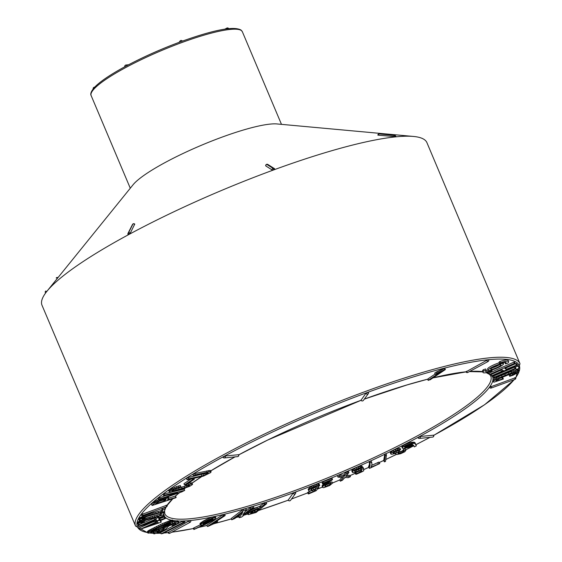 <?xml version="1.0" encoding="UTF-8"?>
<svg xmlns="http://www.w3.org/2000/svg" width="562" height="562" viewBox="0 0 562 562"><rect width="100%" height="100%" fill="white"/><g stroke="black" fill="none" stroke-linecap="round" stroke-linejoin="round"><path stroke-width="0.84" d="M183.893 522.154L183.036 522.512L182.502 521.255L160.606 532.572L161.139 533.837L163.071 533.429L184.975 522.112L183.893 522.154L183.36 520.89L182.502 521.255L184.441 520.848L184.975 522.112M172.85 523.875L171.775 524.627L172.309 525.892L173.454 525.681L177.978 523.131L178.8 522.14L177.824 520.707L173.138 521.901M154.178 531.448L153.138 532.383L154.037 533.9L159.875 532.2L165.2 529.544L168.635 526.088L174.536 523.426L175.906 523.44L175.225 524.086L174.915 523.362M163.865 527.065L162.98 528.47L159.475 530.359M147.413 531.519L148.192 533.205L153.552 531.708L167.532 525.266L173.349 521.557L172.738 520.145L171.572 520.138L162.446 523.608L148.656 530.507L147.413 531.519L147.862 532.987M161.294 522.021L160.058 520.805L165.657 518.34L164.722 518.312L157.051 521.107L157.205 521.578L139.959 529.341L159.875 522.646L161.294 522.021L160.577 520.574M151.628 522.534L139.657 527.767L139.959 529.341M165.657 518.34L164.968 516.864L164.188 517.047L158.898 518.923L159.432 520.18M141.526 523.608L138.013 525.287L138.547 526.552L139.306 526.432L157.76 520.482L159.201 519.878L158.716 518.34L164.371 515.951L163.809 514.42L163.085 514.567L163.809 514.42M155.59 517.159L155.512 517.728L144.624 522.309M142.453 513.851A1.391 0.379 69.9 0 1 142.671 515.516A1.391 1.391 0 0 1 140.907 514.757L167.118 505.098M168.136 532.572L188.741 521.143L190.729 520.531A1.391 1.391 0 0 1 190.104 522.302A1.391 0.667 -118.4 0 1 188.741 521.143M145.811 519.766L138.329 523.384L137.831 524.135L138.182 524.332L140.697 523.861L144.652 522.372L140.704 522.857L145.663 520.307L163.675 514.722L163.661 512.544L161.315 513.577L161.125 514.785L160.226 515.452L145.811 519.766L145.193 518.607L141.982 519.007L147.153 516.464L164.322 511.539L165.263 508.975L162.889 509.98L162.214 511.378L161.189 512.08L149.878 515.045L142.123 518.101L139.559 519.604L139.271 520.517L143.795 519.534L145.417 518.803L144.659 517.342M165.263 508.975L164.729 507.711L162.355 508.715L161.68 510.12L160.655 510.816L150.651 513.38L143.106 516.127L138.8 518.536L139.074 520.257M144.652 522.372L143.767 520.974M141.413 520.117L137.409 522.477L137.831 524.135M160.781 512.319L160.599 513.52L159.692 514.188L145.284 518.501M223.121 457.138L225.271 455.979L238.717 454.693A1.391 1.391 0 0 1 237.578 456.618A1.391 1.201 -95.7 0 0 238.513 454.651M158.716 499.513L154.346 501.718L151.487 504.142L152.021 505.407L152.618 505.329L175.632 497.82L176.187 497.328L175.267 496.042L168.951 498.072M176.187 497.328L167.399 499.892L169.007 498.213L168.277 496.794L167.778 496.759L168.305 498.023L167.532 498.122L167.069 497.019M165.418 495.614L158.224 498.353L158.526 500.011L181.905 491.827L184.694 490.38L164.68 495.094L164.146 493.836L163.113 494.532L164.013 495.951L177.508 492.705M184.694 490.38L184.16 489.123L164.146 493.836M192.534 484.17L190.799 484.121L185.804 485.526L189.668 485.231L186.612 487.121L172.738 490.984L171.958 490.752L173.307 489.839L180.859 486.748L180.325 485.484L176.412 486.622L169.211 489.952L168.698 490.731L169.64 492.15L179.018 490.176L189.801 486.249L192.492 484.486L192 482.906L187.982 483.341M186.338 485.744L174.663 489.242M205.327 473.366L188.144 477.538L186.472 478.466L187.005 479.723L187.912 479.688L203.416 476.126L210.673 472.586L211.087 471.778L210.364 471.694L209.83 470.436L194.74 473.562L192.899 474.476L193.433 475.74L194.255 475.768L208.13 472.944M211.087 471.778L210.553 470.52L209.83 470.436M191.045 479.007L183.95 483.706L184.484 484.971L186.331 484.521L194.319 479.238L193.96 478.374M249.732 512.375L247.975 514.012L248.39 514.63L256.11 512.46L266.704 503.622L266.072 502.196L264.786 502.604L259.595 506.474L254.523 508.203L250.083 510.5L250.617 511.764L249.732 512.375L249.233 511.188M253.827 507.655L250.807 508.898L242.763 515.017L246.353 509.699L243.922 510.415L242.545 511.448L231.72 519.78L234.74 518.536L242.784 512.418L239.194 517.735L241.625 517.019L253.827 507.655L253.293 506.39L251.832 506.657L245.011 511.68M239.995 514.497L238.66 516.471L239.194 517.735M246.353 509.699L245.819 508.434L243.388 509.151L231.186 518.522L231.72 519.78M216.215 522.253L212.38 523.924L224.849 515.754L225.193 515.417L224.66 514.16L222.721 514.82L206.851 525.203L207.385 526.468L208.362 526.236L215.956 522.772L217.62 521.677L216.215 522.253L215.934 521.592M215.316 516.506L210.701 517.426L203.451 520.974L199.953 523.749L200.641 525.238L203.648 524.711L194.403 529.158L193.869 527.901L193.349 528.238L193.883 529.502L205.299 524.423L213.23 520.187L215.892 518.024L215.316 516.506L214.944 516.394L215.478 517.651L214.768 517.7L214.234 516.443M200.381 524.76L193.869 527.901M288.236 500.061L293.125 493.155L295.64 492.235A1.391 1.321 -143.9 0 1 294.242 494.026A1.391 1.321 -143.9 0 1 293.125 493.155M247.898 512.214L247.329 513.078L247.863 514.342M418.121 437.629L420.271 436.463L433.716 435.178A1.391 1.391 0 0 1 432.571 437.103A1.391 1.201 -95.7 0 0 433.513 435.143M395.908 454.18L397.081 454.482L400.692 453.682L404.759 451.792L405.904 450.338L405.659 450.022L403.916 450.724L403.776 451.609L402.118 452.586L398.43 453.527L397.903 453.344L398.121 452.895L399.835 451.602L399.322 450.38L400.643 449.558L400.109 448.3L397.264 448.799L393.316 450.239L390.183 452.508L390.955 454.11L391.728 454.258L395.964 453.408L395.908 454.18L395.627 453.513M399.301 450.345L394.341 451.911M405.904 450.338L405.125 448.757L403.383 449.459L402.525 450.85L399.02 452.171M401.746 446.467L402.364 448.237L404.338 448.448L409.185 447.303L413.59 445.28L414.327 446.881L416.365 445.814L414.58 442.357L411.672 442.259L407.211 443.418L402.624 445.631L401.746 446.467L402.223 448.019M426.93 142.671A208.931 35.891 157.1 0 0 413.435 136.447A208.931 35.891 157.1 0 0 220.501 190.897A208.931 35.891 157.1 0 0 46.955 291.257A208.931 35.891 157.1 0 0 42.009 305.271L135.583 526.074A208.65 35.842 -22.9 0 1 313.835 411.862A208.65 35.842 -22.9 0 1 519.99 363.698L426.93 142.671M413.435 136.447L277.038 123.949A82.066 14.099 157.1 0 0 201.252 145.333A82.066 14.099 157.1 0 0 133.082 184.757L46.955 291.257M134.725 224.371A1.391 1.159 -153.2 0 0 132.955 224.02A1.391 0.667 -118.4 0 1 133.103 223.859A1.391 1.391 0 0 1 134.747 224.097L130.258 233.209A1.391 1.159 -153.2 0 0 128.487 232.858L128.466 232.865A1.391 1.159 -153.2 0 0 127.96 233.504M127.939 233.546A1.391 1.391 0 0 0 128.066 234.614L130.258 233.209M274.186 168.481L267.842 164.462A1.391 1.264 122.4 0 0 266.767 164.364A1.391 0.379 -110.1 0 0 266.62 164.329A1.391 0.379 -110.1 0 0 266.613 164.336A1.391 0.379 -110.1 0 1 266.746 164.371L273.083 168.389A1.391 0.379 69.9 0 1 273.863 169.808L274.642 169.036A1.391 1.264 122.4 0 0 272.127 169.956L273.884 169.794A1.391 0.379 69.9 0 0 273.104 168.382L266.746 164.371A1.391 1.264 122.4 0 0 265.791 165.938L272.127 169.956M274.382 168.635A1.391 1.391 0 0 1 274.72 169.12L274.642 169.036M377.812 135.077A1.391 1.391 0 0 1 379.041 133.939L379.055 133.939A1.391 1.391 0 0 1 379.287 133.939A1.391 1.201 -95.7 0 0 379.048 133.939A1.391 1.201 -95.7 0 1 379.252 133.939L394.686 135.505L379.252 133.939A1.391 0.695 95.8 0 0 378.493 135.217L395.325 136.636M378.493 135.217L378.001 135.02M361.05 400.165L365.939 393.26L368.454 392.339A1.391 1.321 -143.9 0 1 367.056 394.131A1.391 1.321 -143.9 0 1 365.939 393.26M466.116 371.784L486.713 360.361L488.701 359.75A1.391 1.391 0 0 1 488.076 361.514A1.391 0.667 -118.4 0 1 486.713 360.361M428.511 380.137L430.169 379.779L445.378 369.557L436.85 373.294L435.248 374.369L440.468 372.093L428.511 380.137L427.977 378.872L435.121 374.074M445.378 369.557L444.844 368.293L443.839 368.539L436.316 372.03L434.714 373.105L435.248 374.369M491.04 386.361A1.391 0.379 69.9 0 1 491.251 388.033A1.391 1.391 0 0 1 489.495 387.267L515.698 377.608M497.124 380.713L495.965 380.607L499.07 378.64L511.539 373.561L516.52 372.416L509.692 376.315L512.973 375.261L518.115 372.578L519.274 371.068L518.74 369.803L517.166 369.796L508.245 372.648L498.677 376.624L492.832 380.095L493.092 381.844L494.047 382.153L503.348 379.027L502.814 377.762L501.971 377.608L498.557 378.879L499.091 380.144L497.124 380.713L496.787 379.905M513.879 372.69L509.158 375.051L509.692 376.315M514.996 365.841L515.185 366.712L514.602 367.148L492.495 376.547L493.541 378.184L516.014 368.693L516.359 369.529L516.007 368.7M516.359 369.529L519.183 368.265L517.735 364.787L516.604 365.167M501.908 369.684L491.019 374.594L492.003 376.168L516.239 365.546L517.173 364.857L516.64 363.593L515.698 363.621L505.772 368.033L505.217 367.787M517.173 364.857L506.306 369.297L504.845 368.419L515.171 363.459L514.637 362.202L513.808 362.153L488.996 373.182L489.98 374.756L501.817 369.641L503.271 370.52L501.48 371.44L500.946 370.175M505.442 363.853A11.128 1.911 157.1 0 0 506.081 362.708A11.128 1.911 157.1 0 0 499.485 363.614L500.398 362.757A13.91 2.389 -22.9 0 1 508.645 361.626A13.91 2.389 -22.9 0 1 507.844 363.059L505.442 363.853L504.908 362.588A11.128 1.911 157.1 0 0 505.14 362.364M499.485 363.614L498.951 362.349L499.864 361.492A13.91 2.389 -22.9 0 1 508.111 360.361L508.645 361.626M499.161 362.855A8.346 1.433 157.1 0 0 491.209 366.129A8.346 1.433 157.1 0 0 487.612 369.023L488.146 370.288A8.346 1.433 157.1 0 0 495.319 368.798A8.346 1.433 157.1 0 0 503.376 364.274A8.346 1.433 157.1 0 0 503.524 363.79A8.346 1.433 157.1 0 0 495.277 365.714A8.346 1.433 157.1 0 0 488.146 370.288M492.186 370.463A11.128 1.911 -22.9 0 1 485.582 371.37A11.128 1.911 -22.9 0 1 486.228 370.218L485.694 368.96L483.292 369.754A13.91 2.389 157.1 0 0 482.484 371.187L483.018 372.451A13.91 2.389 157.1 0 0 491.272 371.313L492.186 370.463L491.968 369.958M488.104 370.189A11.128 1.911 -22.9 0 1 485.997 370.449M384.317 461.845L385.476 461.472L386.48 454.953L385.946 453.696L384.787 454.068L383.748 460.348L384.317 461.845L383.783 460.58M325.201 482.723L322.047 485.821L322.623 487.451L323.677 487.69L329.627 485.547L332.5 483.13L331.966 481.873L325.489 485.21M332.5 483.13L327.604 485.919L325.075 486.601L324.78 486.025L325.714 484.992L332.521 479.555L331.987 478.29L321.97 482.252L322.49 483.882L329.571 481.009L328.573 481.803L328.44 481.472M379.772 463.531L371.004 467.177L371.995 464.367L371.545 462.224L369.606 463.285L370.014 465.469L369.094 467.956L369.564 468.357L379.772 463.531L378.886 462.126L371.791 465.315M369.403 462.758L369.417 464.528L368.56 466.692L369.094 467.956M371.763 462.4L371.011 460.959L369.072 462.02L369.606 463.285M361.176 467.984L358.331 469.663L354.411 470.499M363.509 468.469L358.865 470.928L355.711 471.82L354.945 471.757L354.531 471.068L356.224 469.67L362.16 467.879L362.532 467.359L361.549 467.359L358.542 468.097L353.73 470.429L352.402 471.729L352.543 472.494L355.887 472.516L361.668 470.064L361.809 471.167L356.343 473.717L355.718 474.237L356.484 474.202L362.504 471.546L363.726 470.731L363.509 468.469L362.975 467.205L362.49 467.415M355.809 472.452L355.184 472.972L355.718 474.237M362.532 467.359L361.998 466.095L361.015 466.095L356.139 467.577L352.276 469.888L351.819 470.907L352.353 472.171M340.305 481.17L342.377 480.292L344.956 477.405L348.159 477.679L350.449 476.667L345.82 476.218L348.932 472.473L348.398 471.209L345.988 472.263L343.537 475.15L339.434 474.862L337.333 475.754L338.324 477.173L343.389 477.44L340.305 481.17L339.771 479.906L341.907 477.321M350.449 476.667L349.915 475.403L346.613 475.255M318.317 486.046L311.362 488.975M310.069 491.329L307.562 492.551L308.496 493.963L316.153 490.696L318.851 487.31L318.38 486.2M318.851 487.31L313.652 489.741L312.029 490.233L310.807 489.966L311.467 488.835L313.982 487.212L318.956 486.095L319.771 485.42L319.237 484.163L318.029 483.896L314.685 484.844L310.034 487.261L308.18 489.579L309.339 491.364L315.605 489.383M46.723 291.545A1.391 0.443 -141.1 0 0 45.543 291.165A1.391 1.321 36.1 0 0 45.663 292.935A1.391 1.321 36.1 0 1 45.501 291.221A1.391 1.391 0 0 0 45.613 292.999M57.387 278.359A1.391 0.443 -141.1 0 0 56.207 277.972A1.391 1.321 -143.9 0 1 57.928 277.684M132.625 224.273A1.391 1.391 0 0 1 133.082 223.873A1.391 0.667 -118.4 0 1 133.096 223.866L133.082 223.873A1.391 0.667 -118.4 0 0 132.934 224.034L128.466 232.865A1.391 0.667 61.6 0 0 128.824 234.473A1.391 0.667 61.6 0 1 128.487 232.858L132.955 224.02A1.391 1.159 -153.2 0 0 132.569 224.357M395.803 136.826A1.391 1.201 84.3 0 0 394.672 135.505A1.391 0.695 95.8 0 0 393.913 136.777M319.771 485.42L318.787 483.91M319.314 485.168L318.563 485.161L318.029 483.896M318.563 485.161L317.01 485.491L316.476 484.226M317.01 485.491L315.219 486.102L314.685 484.844M315.219 486.102L313.547 486.825L313.013 485.561M313.547 486.825L311.889 487.69L311.362 486.432M311.889 487.69L310.568 488.526L310.034 487.261M310.568 488.526L309.662 489.27L309.128 488.006M309.662 489.27L309.093 489.909L308.559 488.645M309.093 489.909L308.784 490.429L308.25 489.172M308.784 490.429L308.707 490.837M315.703 489.614L315.226 490.197L315.001 489.664M315.226 490.197L314.72 490.851L314.348 489.973M314.72 490.851L313.083 491.624L312.669 490.64M313.083 491.624L309.03 493.204L308.496 491.94M309.03 493.204L308.095 493.808M317.052 487.992L316.518 486.727M315.598 488.877L315.064 487.619M313.652 489.741L313.118 488.483M312.029 490.233L311.496 488.968M311.088 490.247L310.87 489.748M332.521 479.555L331.713 478.114M332.247 479.379L323.375 482.983L322.841 481.718M323.375 482.983L322.504 483.517L321.97 482.252M322.504 483.517L322.49 483.882M328.573 481.803L327.505 482.61L327.232 481.964M327.505 482.61L326.557 483.341L326.157 482.393M326.557 483.341L325.735 483.987L325.222 482.772M325.735 483.987L325.033 484.542L324.506 483.278M325.033 484.542L324.464 485.013L323.93 483.749M324.464 485.013L323.831 485.561L323.298 484.296M323.831 485.561L323.178 486.193L322.651 484.929M323.178 486.193L322.771 486.692L322.237 485.428M322.771 486.692L322.581 487.085L322.047 485.821M322.581 487.085L322.623 487.451M330.877 483.77L330.344 482.512M330.189 484.423L329.655 483.158M329.156 485.118L328.622 483.854M327.604 485.919L327.07 484.662M326.115 486.46L325.581 485.196M325.075 486.601L324.815 485.982M348.932 472.473L346.522 473.527L344.07 476.407L339.968 476.126L337.867 477.019M339.968 476.126L339.434 474.862M346.15 476.478L345.967 476.035M347.864 472.768L347.33 471.504M346.522 473.527L345.988 472.263M344.625 475.958L344.092 474.693M344.07 476.407L343.537 475.15M361.549 467.359L361.015 466.095M360.425 467.542L359.891 466.284M358.542 468.097L358.008 466.832M356.673 468.841L356.139 467.577M355.1 469.6L354.566 468.343M353.73 470.429L353.196 469.165M352.81 471.153L352.276 469.888M352.402 471.729L351.868 470.471M361.738 470.731L361.492 470.155M361.809 471.167L361.401 470.204M360.354 471.947L359.947 470.977M356.343 473.717L355.837 472.523M361.71 469.242L361.24 468.132M360.656 470.029L360.123 468.764M358.865 470.928L358.331 469.663M357.081 471.567L356.547 470.31M355.711 471.82L355.177 470.556M354.945 471.757L354.608 470.97M428.202 380.46L427.668 379.195L407.021 384.942L364.309 399.125M444.373 369.803L443.839 368.539M443.151 370.393L442.617 369.136M441.908 370.997L441.374 369.733M440.643 371.587L440.109 370.323M439.365 372.163L438.831 370.906M438.072 372.739L437.538 371.475M436.85 373.294L436.316 372.03M371.545 462.224L371.011 460.959M370.105 462.884L369.571 461.62M369.937 464.022L369.691 463.439M370 464.289L369.466 463.025M370.042 464.563L369.508 463.306M370.056 464.858L369.522 463.594M370.042 465.153L369.515 463.896M370.014 465.469L369.48 464.205M369.951 465.793L369.417 464.528M369.873 466.123L369.339 464.858M369.761 466.467L369.234 465.203M369.634 466.825L369.101 465.561M369.48 467.191L368.946 465.926M369.297 467.57L368.763 466.305M379.42 463.39L378.886 462.126M378.191 463.889L377.664 462.624M386.48 454.953L385.321 455.325L384.752 454.286A178.302 30.629 -22.9 0 1 294.643 492.333L294.643 492.333A178.302 30.629 -22.9 0 1 266.086 502.224M385.321 455.325L384.282 461.613M400.643 449.558L399.266 449.733L398.732 448.469M399.266 449.733L397.798 450.064L397.264 448.799M397.798 450.064L395.894 450.661L395.36 449.403M395.894 450.661L393.85 451.497L393.316 450.239M393.85 451.497L392.121 452.41L391.588 451.146M392.121 452.41L391.033 453.239L390.499 451.974M391.033 453.239L390.709 453.773M405.659 450.022L405.125 448.757M403.916 450.724L403.383 449.459M404.015 451.153L403.481 449.895M403.776 451.609L403.242 450.345M403.059 452.108L402.525 450.85M402.118 452.586L401.584 451.328M401.001 453.028L400.467 451.764M399.554 453.436L399.055 452.248M398.43 453.527L398.156 452.874M399.835 451.602L398.521 451.946L397.994 450.682M398.521 451.946L396.646 452.691L396.112 451.427M396.646 452.691L395.184 453.127L394.65 451.862M395.184 453.127L393.99 453.302L393.576 452.326M393.99 453.302L393.063 452.874M393.217 453.239L393.477 452.375L394.896 451.609L399.336 450.38M412.831 444.802L408.602 446.994L404.612 447.338L405.125 446.453L408.019 445.125L410.871 444.416L412.719 444.542M412.733 444.956L412.508 444.437M412.536 445.146L412.213 444.38M412.241 445.357L411.82 444.352M411.855 445.589L411.342 444.373M411.328 444.324L408.068 445.736L405.293 446.228M411.363 445.856L410.836 444.591M410.843 446.116L410.309 444.851M410.281 446.361L409.747 445.104M409.691 446.607L409.157 445.343M409.073 446.839L408.539 445.575M408.602 446.994L408.068 445.736M408.188 447.12L407.654 445.856M407.773 447.226L407.239 445.968M407.373 447.317L406.839 446.052M406.979 447.387L406.445 446.123M406.586 447.443L406.052 446.179M406.207 447.471L405.673 446.214M405.827 447.493L405.335 446.326M405.483 447.493L405.062 446.495M405.188 447.478L404.844 446.657M404.942 447.443L404.675 446.811M404.752 447.401L404.563 446.952M416.365 445.814L414.271 442.231M415.114 443.615L414.58 442.357M414.805 443.495L413.78 442.161M414.313 443.418L413.695 443.397L413.161 442.132M413.695 443.397L413.014 443.432L412.48 442.168M413.014 443.432L412.206 443.523L411.672 442.259M412.206 443.523L411.265 443.671L410.731 442.413M411.265 443.671L410.162 443.917L409.628 442.652M410.162 443.917L408.988 444.254L408.455 442.989M408.988 444.254L407.745 444.675L407.211 443.418M407.745 444.675L406.495 445.174L405.961 443.91M406.495 445.174L405.279 445.729L404.745 444.465M405.279 445.729L404.092 446.34L403.558 445.076M404.092 446.34L403.158 446.895L402.624 445.631M403.158 446.895L402.554 447.359L402.02 446.095M402.554 447.359L402.28 447.724M415.648 444.205L415.114 442.947M415.487 443.966L414.953 442.701M415.304 443.769L414.77 442.505M486.228 370.218L483.826 371.018L483.292 369.754M483.826 371.018A13.91 2.389 157.1 0 0 483.018 372.451M500.861 365.195A5.564 0.955 157.1 0 0 500.96 364.871A5.564 0.955 157.1 0 0 495.459 366.157A5.564 0.955 157.1 0 0 490.71 369.199A5.564 0.955 157.1 0 0 495.487 368.208A5.564 0.955 157.1 0 0 500.861 365.195M491.996 367.913A5.564 0.955 157.1 0 0 499.14 364.893M500.398 362.757L499.864 361.492M516.232 364.878L515.698 363.621M506.306 369.297L505.772 368.033M505.751 369.051L505.371 368.152M515.171 363.459L514.335 363.41L513.808 362.153M514.335 363.41L489.523 374.447M501.48 371.44L491.553 375.852M518.269 366.052L517.138 366.431L516.64 365.251M517.138 366.431L515.53 367.105L515.087 366.059M515.53 367.105L514.961 366.157M515.495 367.415L515.185 366.712M515.719 367.969L515.136 368.412L514.602 367.148M515.136 368.412L494.265 377.221L493.738 375.957M494.265 377.221L493.029 377.812L492.495 376.547M492.221 376.09A178.302 30.629 -22.9 0 1 492.923 380.017L493.092 381.844M503.348 379.027L502.505 378.865L501.971 377.608M502.505 378.865L499.091 380.144M516.309 372.789L516.092 372.283M515.6 373.301L515.221 372.409M514.406 373.948L513.907 372.768M512.72 374.735L512.193 373.47M510.542 375.655L510.008 374.39M519.274 371.068L518.719 370.948L518.185 369.691M518.719 370.948L517.7 371.061L517.166 369.796M517.7 371.061L516.204 371.398L515.67 370.133M516.204 371.398L514.23 371.974L513.696 370.709M514.23 371.974L511.75 372.81L511.216 371.545M511.75 372.81L508.779 373.913L508.245 372.648M508.779 373.913L505.315 375.276L504.781 374.011M505.315 375.276L501.985 376.652L501.452 375.388M501.985 376.652L499.211 377.889L498.677 376.624M499.211 377.889L496.991 378.978L496.457 377.72M496.991 378.978L495.312 379.926L494.778 378.662M495.312 379.926L494.103 380.72L493.569 379.455M494.103 380.72L493.366 381.359M214.768 517.7L212.513 518.248L211.979 516.984L211.474 517.159A178.302 30.629 -22.9 0 1 190.518 520.496L190.518 520.496A178.302 30.629 -22.9 0 1 184.477 520.946M213.181 519.084L207.849 522.59L203.023 523.96L208.088 520.581L213.138 519M213.04 519.365L212.858 518.923M212.879 519.541L212.619 518.93M212.654 519.745L212.331 518.972M212.373 519.969L211.979 519.042M212.029 520.215L211.572 519.148M211.621 520.489L211.115 519.288M211.087 519.225L204.568 522.449M211.164 520.777L210.631 519.52M210.673 521.079L210.139 519.815M210.16 521.374L209.626 520.117M209.619 521.677L209.085 520.412M209.05 521.979L208.523 520.721M208.46 522.288L207.933 521.023M207.849 522.59L207.322 521.325M207.252 522.871L206.718 521.613M206.683 523.124L206.149 521.866M206.128 523.348L205.594 522.091M205.601 523.545L205.067 522.288M205.102 523.714L204.61 522.555M204.624 523.854L204.189 522.829M204.196 523.96L203.823 523.082M203.83 524.03L203.521 523.306M203.528 524.065L203.289 523.496M203.296 524.065L203.128 523.658M215.85 517.764L215.478 517.651M213.736 517.911L213.202 516.647M212.513 518.248L211.235 518.691L210.701 517.426M211.235 518.691L209.9 519.232L209.366 517.967M209.9 519.232L208.572 519.822L208.045 518.557M208.572 519.822L207.322 520.419L206.788 519.162M207.322 520.419L206.135 521.03L205.601 519.766M206.135 521.03L205.018 521.634L204.484 520.377M205.018 521.634L203.985 522.231L203.451 520.974M203.985 522.231L203.03 522.815L202.496 521.557M203.03 522.815L202.187 523.37L201.653 522.105M202.187 523.37L201.491 523.868L200.957 522.604M201.491 523.868L200.929 524.318L200.395 523.053M200.929 524.318L200.585 524.704L200.051 523.44M194.403 529.158L193.883 529.502M225.193 515.417L224.168 515.67L223.521 514.462A178.302 30.629 -22.9 0 1 215.014 516.415M217.62 521.677L217.227 520.742M214.874 522.822L214.698 522.4M224.168 515.67L223.255 516.085L222.721 514.82M223.255 516.085L207.385 526.468M266.704 503.622L265.32 503.861L264.526 502.73A178.302 30.629 -22.9 0 1 252.205 506.587L251.699 506.741A178.302 30.629 -22.9 0 1 245.84 508.484M243.922 510.415L243.311 509.207A178.302 30.629 -22.9 0 1 224.667 514.181M242.545 511.448L242.018 510.191M252.366 507.922L251.832 506.657M250.807 508.898L250.273 507.634M244.034 514.104L243.782 513.499M266.17 502.358L266.606 503.454M259.18 508.793L255.408 512.031L250.512 513.296L253.104 510.977L259.131 508.68M256.216 509.622L254.874 510.767L251.628 511.806M255.408 512.031L254.874 510.767M254.895 512.214L254.361 510.956M253.209 512.755L252.675 511.49M252.654 512.923L252.12 511.666M252.162 513.071L251.685 511.947M251.734 513.183L251.333 512.235M251.362 513.268L251.038 512.495M251.052 513.324L250.8 512.727M250.814 513.345L250.631 512.916M265.32 503.861L260.129 507.739L251.6 511.16L251.066 509.896M252.689 510.563L252.155 509.298M251.6 511.16L250.617 511.764M248.952 512.994L248.446 511.792M248.334 513.563L247.807 512.298M247.975 514.012L247.442 512.748M264.393 504.318L263.866 503.053M260.951 507.275L260.417 506.011M260.129 507.739L259.595 506.474M257.558 508.554L257.024 507.289M256.286 508.982L255.759 507.725M255.057 509.467L254.523 508.203M253.855 509.987L253.322 508.729M179.629 492.621L175.267 496.042L175.801 497.307M166.064 499.485L164.589 500.904L155.548 503.819L159.123 501.36L165.98 499.295M165.98 499.625L165.825 499.267M165.825 499.801L165.607 499.274M165.607 500.011L165.319 499.323M164.062 499.632L160.873 500.672M164.589 500.904L164.055 499.639M164.041 501.086L163.507 499.822M167.532 498.122L166.521 498.339L166.106 497.356M166.521 498.339L165.263 498.677L164.884 497.784M165.263 498.677L163.76 499.14L163.401 498.304M163.76 499.14L162.165 499.674L161.821 498.859M162.165 499.674L160.655 500.215L160.31 499.386M160.655 500.215L159.243 500.777L158.87 499.892M159.243 500.777L157.929 501.346L157.395 500.082M157.929 501.346L156.735 501.915L156.201 500.651M156.735 501.915L155.723 502.456L155.189 501.199M155.723 502.456L154.88 502.976L154.346 501.718M154.88 502.976L154.22 503.475L153.686 502.21M154.22 503.475L152.021 505.407M169.007 498.213L168.277 496.794M168.811 498.051L168.305 498.023M184.16 489.123L183.739 489.221A178.302 30.629 -22.9 0 1 184.968 488.273M164.68 495.094L163.647 495.796M177.571 492.846L160.121 498.901L159.587 497.637M160.121 498.901L158.758 499.618L158.224 498.353M158.758 499.618L158.526 500.011M190.799 484.121L190.265 482.856M192.092 484.015L191.558 482.751M188.516 484.606L188.017 483.411M185.804 485.526L185.474 484.739M189.134 485.94L188.839 485.252M188.073 486.495L187.652 485.505M186.612 487.121L186.078 485.856M184.701 487.823L184.167 486.559M182.221 488.61L181.688 487.345M179.166 489.488L178.632 488.223M176.229 490.261L175.695 489.003M174.087 490.767L173.637 489.692M172.738 490.984L172.457 490.324M180.859 486.748L178.983 487.233L178.449 485.968M178.983 487.233L176.946 487.886L176.412 486.622M176.946 487.886L175.035 488.582L174.501 487.317M175.035 488.582L173.286 489.298L172.752 488.041M173.286 489.298L171.81 489.987L171.277 488.722M171.81 489.987L170.63 490.626L170.096 489.362M170.63 490.626L169.745 491.216L169.211 489.952M169.745 491.216L169.26 491.687L168.733 490.422M194.319 479.238L193.904 479.323L193.546 478.466M193.904 479.323L192.464 479.681L192.085 478.782M192.464 479.681L184.484 484.971M210.364 471.694L209.057 471.855L208.523 470.591M209.057 471.855L207.188 472.235L206.654 470.977M207.188 472.235L195.274 474.827L194.74 473.562M195.274 474.827L193.433 475.74M208.235 473.197L207.68 473.675L207.378 472.972M207.68 473.675L206.591 474.3L206.121 473.197M206.591 474.3L205.235 474.904L204.701 473.64M205.235 474.904L203.662 475.459L203.128 474.202M203.662 475.459L201.898 475.93L201.365 474.665M201.898 475.93L188.677 478.803L188.144 477.538M188.677 478.803L187.005 479.723M156.489 520.44L144.315 524.353L156.173 519.421L156.489 520.44L156.074 519.457M156.376 520.567L155.927 519.506M164.343 515.684L163.619 515.832L163.233 514.918M163.619 515.832L159.306 517.637L158.8 516.443M159.306 517.637L158.554 517.806L158.084 516.626M158.477 517.553L157.564 517.82L157.156 516.864M157.564 517.82L156.124 518.424L155.632 517.258M156.124 518.424L155.428 517.476M155.962 518.733L155.512 517.728M156.046 518.993L154.676 519.576L154.143 518.319M154.676 519.576L138.87 526.201L138.336 524.943M138.87 526.201L138.547 526.552M165.502 518.122L164.898 516.878A178.302 30.629 -22.9 0 1 164.294 515.986M158.287 522.836L145.776 527.03L157.55 521.915L158.147 522.505M164.722 518.312L164.188 517.047M160.444 520.18L159.91 518.916M159.636 520.384L159.102 519.126M157.002 521.381L156.784 520.869M155.857 522.182L155.491 521.311M140.191 529.032L139.657 527.767M173.349 521.557L172.105 521.403L171.572 520.138L170.918 520.286L171.452 521.55L170.672 521.768L170.138 520.51M170.448 522.815L158.625 528.961L150.728 531.835L160.816 526.425L170.377 522.632M170.061 523.166L169.857 522.681M169.71 523.412L169.45 522.786M169.26 523.707L168.937 522.941M168.635 524.065L168.263 523.173M167.792 524.522L167.364 523.51M166.717 525.077L166.247 523.967M165.425 525.723L164.926 524.543M163.9 526.468L163.38 525.238M162.151 527.304L161.624 526.053M160.296 528.182L159.763 526.924M158.625 528.961L158.098 527.718M157.142 529.636L156.629 528.428M155.857 530.212L155.365 529.046M154.768 530.676L154.304 529.58M153.869 531.041L153.44 530.022M153.152 531.308L152.766 530.38M152.541 531.526L152.197 530.704M152.014 531.694L151.719 530.992M151.578 531.814L151.34 531.238M151.227 531.884L151.045 531.455M170.672 521.768L167.539 522.906L167.005 521.641M168.726 522.442L168.193 521.178M167.539 522.906L166.183 523.461L165.65 522.196M166.183 523.461L164.666 524.114L164.132 522.857M164.666 524.114L162.98 524.866L162.446 523.608M162.98 524.866L161.125 525.716L160.591 524.451M161.125 525.716L159.102 526.664L158.568 525.4M159.102 526.664L157.023 527.655L156.489 526.39M157.023 527.655L155.161 528.561L154.627 527.297M155.161 528.561L153.517 529.376L152.99 528.118M153.517 529.376L152.105 530.106L151.571 528.849M152.105 530.106L150.911 530.753L150.377 529.488M150.911 530.753L149.942 531.301L149.408 530.043M149.942 531.301L149.19 531.771L148.656 530.507M149.19 531.771L148.607 532.172L148.073 530.907M148.607 532.172L148.192 532.509L147.658 531.245M173.272 521.41L172.738 520.145M173.019 521.332L172.485 520.068M172.625 521.332L172.091 520.068M172.105 521.403L171.452 521.55M169.759 522.07L169.232 520.805M178.8 522.14L177.452 522.014L176.925 520.756L175.688 521.023L176.222 522.288L172.752 523.51L172.344 522.548M174.663 522.786L174.129 521.522M172.752 523.51L170.672 524.423L170.391 523.749M170.672 524.423L168.438 525.505L168.193 524.922M168.438 525.505L166.542 526.566L166.261 525.899M166.542 526.566L165.207 527.507L164.828 526.601M165.207 527.507L164.392 528.336L163.858 527.072M164.392 528.336L164.027 529.074L163.493 527.816M164.027 529.074L163.507 529.727L162.98 528.47M163.507 529.727L162.664 530.303L162.13 529.039M162.664 530.303L161.399 530.971L160.865 529.713M161.399 530.971L160.008 531.624L159.552 530.535M160.008 531.624L158.758 532.123L158.372 531.202M158.758 532.123L157.198 532.537L157.023 532.116M157.198 532.537L156.749 532.312L159.622 530.493L159.116 529.292M159.622 530.493L158.793 530.444L158.442 529.601M158.793 530.444L157.044 531.301L156.657 530.395M157.044 531.301L155.449 532.221L154.986 531.118M155.449 532.221L154.178 533.064L153.651 531.8M154.178 533.064L153.672 533.64M175.225 524.086L173.384 525.14L172.899 523.995M173.384 525.14L172.309 525.892M178.358 521.972L177.824 520.707M177.452 522.014L176.222 522.288M183.036 522.512L161.139 533.837M162.889 509.98L162.355 508.715M162.214 511.378L161.68 510.12M161.189 512.08L160.655 510.816M158.477 512.734L157.943 511.476M156.138 513.317L155.604 512.052M154.171 513.823L153.637 512.558M152.569 514.251L152.035 512.987M151.185 514.644L150.651 513.38M149.878 515.045L149.344 513.78M148.656 515.438L148.122 514.181M147.511 515.839L146.977 514.581M146.45 516.239L145.916 514.975M145.446 516.633L144.912 515.368M144.511 517.012L143.977 515.754M143.64 517.391L143.106 516.127M142.839 517.757L142.305 516.499M142.123 518.101L141.589 516.836M141.498 518.417L140.964 517.152M140.957 518.705L140.43 517.447M140.507 518.972L139.973 517.707M140.128 519.211L139.594 517.946M139.812 519.421L139.278 518.157M139.559 519.604L139.025 518.34M139.334 519.801L138.8 518.536M145.193 518.607L144.701 517.447M143.619 519.049L143.24 518.15M142.608 519.232L142.369 518.67M163.949 512.916L163.514 511.877M163.661 512.544L163.401 511.919M161.315 513.577L160.964 512.755M161.125 514.785L160.599 513.52M160.226 515.452L159.692 514.188M157.332 516.232L156.798 514.968M154.838 516.914L154.304 515.656M152.745 517.511L152.211 516.246M151.059 518.002L150.525 516.738M149.597 518.452L149.07 517.188M148.242 518.895L147.708 517.637M146.977 519.33L146.443 518.073M144.736 520.187L144.357 519.281M143.732 520.595L143.345 519.667M142.804 520.995L142.362 519.955M141.947 521.381L141.448 520.215M141.167 521.754L140.633 520.489M140.472 522.098L139.945 520.833M139.875 522.414L139.348 521.15M139.369 522.702L138.835 521.438M138.955 522.955L138.421 521.698M138.61 523.187L138.076 521.922M138.329 523.384L137.795 522.126M138.119 523.559L137.585 522.295M137.943 523.742L137.409 522.477M144.301 522.231L143.802 521.058M142.65 522.737L142.249 521.803M141.533 522.983L141.273 522.365M181.449 41.483L181.449 41.483A80.675 13.86 -22.9 0 0 125.41 66.471M519.253 371.025A207.259 35.603 157.1 0 0 488.49 359.708L488.49 359.708A207.259 35.603 157.1 0 0 367.457 392.445L367.457 392.445A207.259 35.603 157.1 0 0 223.493 456.632L223.493 456.632A207.259 35.603 157.1 0 0 140.936 514.673L140.936 514.673A207.259 35.603 157.1 0 0 147.687 532.565M492.726 380.98A178.302 30.629 -22.9 0 1 489.516 387.183L489.516 387.183A178.302 30.629 -22.9 0 1 418.493 437.117L418.493 437.117A178.302 30.629 -22.9 0 1 385.954 453.703M183.1 521.002A178.302 30.629 -22.9 0 1 178.316 520.995M176.32 520.89A178.302 30.629 -22.9 0 1 172.899 520.482M171.361 520.187A178.302 30.629 -22.9 0 1 165.165 517.188M163.704 512.326A178.302 30.629 -22.9 0 1 163.802 511.757M165.031 508.42A178.302 30.629 -22.9 0 1 165.797 507.057M150.124 532.895A207.259 35.603 157.1 0 0 153.461 533.134M157.241 533.205A207.259 35.603 157.1 0 0 160.83 533.106M164.062 532.924A207.259 35.603 157.1 0 0 167.961 532.586M210.708 470.886A178.302 30.629 -22.9 0 1 234.986 456.878M167.153 505.048A178.302 30.629 -22.9 0 1 172.52 498.93M175.541 496.063A178.302 30.629 -22.9 0 1 179.418 492.698M192.071 483.074A178.302 30.629 -22.9 0 1 201.519 476.688M171.832 532.158A207.259 35.603 157.1 0 0 193.454 528.498M199.594 527.17A207.259 35.603 157.1 0 0 206.949 525.442M213.75 523.749A207.259 35.603 157.1 0 0 231.354 518.923L213.539 523.833M236.019 517.553A207.259 35.603 157.1 0 0 238.766 516.731M244.168 515.08A207.259 35.603 157.1 0 0 247.709 513.977M258.801 510.408A207.259 35.603 157.1 0 0 288.236 500.18M415.894 444.704A207.259 35.603 157.1 0 0 429.937 437.369M385.806 459.47A207.259 35.603 157.1 0 0 396.365 454.426M405.701 449.846A207.259 35.603 157.1 0 0 413.815 445.764M238.766 454.827A178.302 30.629 -22.9 0 1 361.05 400.284M433.056 377.833A178.302 30.629 -22.9 0 1 465.933 371.805M364.331 399.09A178.302 30.629 -22.9 0 1 427.703 379.167M515.733 377.559A207.259 35.603 157.1 0 0 518.937 371.939M469.6 371.489A178.302 30.629 -22.9 0 1 482.674 371.637M486.917 372.536A178.302 30.629 -22.9 0 1 489.081 373.393M433.766 435.311A207.259 35.603 157.1 0 0 514.097 379.673M291.523 498.979A207.259 35.603 157.1 0 0 307.702 492.874M317.432 489.066A207.259 35.603 157.1 0 0 322.455 487.064M332.444 482.997A207.259 35.603 157.1 0 0 339.785 479.941L332.451 483.018M344.281 478.044A207.259 35.603 157.1 0 0 345.644 477.468M349.993 475.6A207.259 35.603 157.1 0 0 355.317 473.295L350.007 475.621M363.593 469.642A207.259 35.603 157.1 0 0 368.82 467.303M379.336 462.491A207.259 35.603 157.1 0 0 383.762 460.426M164.589 510.991L164.799 513.682A176.911 30.39 157.1 0 0 294.376 490.724A176.911 30.39 157.1 0 0 490.731 375.999L489.685 374.552M91.142 95.582C90.896 95.182 89.126 92.554 96.327 85.536C101.729 80.577 110.229 74.872 121.821 68.402C139.875 58.462 159.77 49.47 181.505 41.44C214.248 29.716 234.108 25.936 241.098 30.109L242.348 31.718A82.066 14.099 157.1 0 0 182.243 42.389A82.066 14.099 157.1 0 0 91.142 95.582L130.279 188.221M94.802 87.026L94.051 87.3A1.391 0.379 69.9 0 1 94.367 87.489M128.579 64.756L125.972 65.016A1.391 1.201 84.3 0 1 127.047 65.564M179.847 42.052A1.391 1.321 -143.9 0 1 180.065 41.026L179.116 42.326M226.634 28.894A1.391 0.667 -118.4 0 1 226.83 28.1L224.891 29.147M142.671 515.516L166.338 506.861A1.391 0.379 -110.1 0 0 166.12 505.196M168.509 532.059A1.391 0.667 61.6 0 0 169.879 533.212L190.104 522.302M288.18 499.941A1.391 1.321 36.1 0 0 290.561 500.299L295.507 493.513A1.391 1.391 0 0 0 295.661 492.157M420.271 436.463A1.391 1.201 84.3 0 1 419.336 438.43L432.571 437.103M491.251 388.033L514.918 379.371A1.391 0.379 -110.1 0 0 514.701 377.706M466.481 371.278A1.391 0.667 61.6 0 0 467.851 372.43L488.076 361.514M360.994 400.046A1.391 1.321 36.1 0 0 363.375 400.404L368.321 393.625A1.391 1.391 0 0 0 368.475 392.262M225.271 455.979A1.391 1.201 84.3 0 1 224.336 457.946L237.578 456.618M267.526 164.315A1.391 1.391 0 0 0 266.62 164.329L266.599 164.336A1.391 0.379 -110.1 0 0 266.5 164.483M394.686 135.505A1.391 1.201 84.3 0 1 395.81 136.826M242.348 31.718L281.478 124.357M135.583 526.074L147.785 532.811M149.611 533.029L153.524 533.289M156.798 533.331L160.873 533.212M163.851 533.029L167.996 532.664M171.656 532.256L193.476 528.54M199.426 527.247L206.971 525.484M235.956 517.602L238.78 516.759M244.105 515.129L247.723 514.005M258.752 510.451L288.25 500.201M519.99 363.698L515.811 377.812M514.42 379.554L484.627 404.71L433.773 435.339M430.007 437.362L415.908 444.725M413.829 445.785L405.708 449.867M396.407 454.426L385.799 459.491M383.762 460.454L379.343 462.512M368.827 467.324L363.6 469.663M345.686 477.468L344.253 478.079M322.469 487.078L317.404 489.102M307.709 492.895L291.502 499.007M165.228 508.884L166.226 506.903M167.23 505.329L172.773 498.845M183.893 489.186L185.179 488.195M192.092 483.123L201.646 476.653M210.722 470.921L235.057 456.871M238.773 454.855L267.667 440.067L361.064 400.306M432.965 377.896L465.975 371.882M469.396 371.594L482.779 371.875M486.207 372.676L489.509 374.397M94.051 87.3A1.391 1.391 0 0 0 93.166 88.873M125.972 65.016A1.391 1.391 0 0 0 124.778 66.78M182.376 41.124A1.391 1.391 0 0 0 180.065 41.026M228.706 28.648A1.391 1.391 0 0 0 226.83 28.1M166.338 506.861A1.391 1.391 0 0 0 167.139 505.013M167.933 532.53A1.391 1.391 0 0 0 169.879 533.212M288.158 500.018A1.391 1.391 0 0 0 290.561 500.299M417.917 437.587A1.391 1.391 0 0 0 419.336 438.43M514.918 379.371A1.391 1.391 0 0 0 515.719 377.524M465.905 371.749A1.391 1.391 0 0 0 467.851 372.43M360.973 400.123A1.391 1.391 0 0 0 363.375 400.404M222.917 457.103A1.391 1.391 0 0 0 224.336 457.946M57.97 277.628A1.391 1.391 0 0 0 56.214 277.958M132.506 224.463L128.038 233.3M266.599 164.336A1.391 1.391 0 0 0 265.7 165.811M395.999 136.77A1.391 1.391 0 0 0 394.819 135.512M503.524 363.79L503.032 362.623"/></g></svg>
